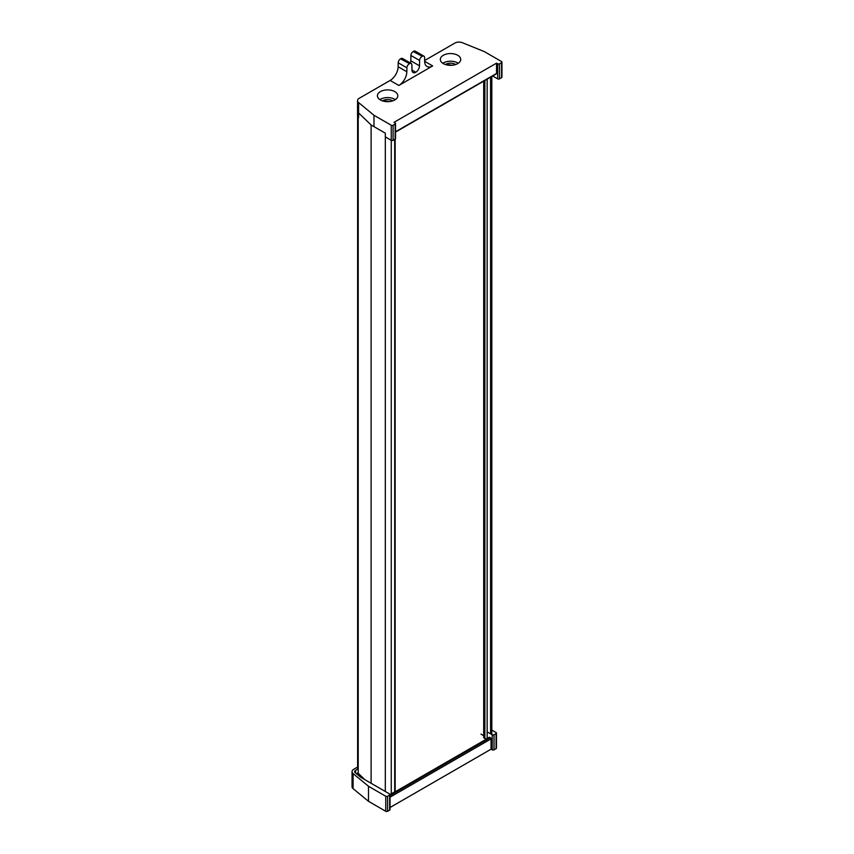 <?xml version="1.0" encoding="UTF-8"?>
<svg xmlns="http://www.w3.org/2000/svg" width="854" height="854" viewBox="0 0 854 854"><rect width="100%" height="100%" fill="white"/><g stroke="black" fill="none" stroke-linecap="round" stroke-linejoin="round"><path stroke-width="1.28" d="M390.011 794.359A4.206 2.434 0 0 0 391.26 793.857L394.697 791.871A1.623 0.939 0 0 0 395.167 791.22L395.167 139.117M371.116 783.289L371.116 124.983L385.314 133.181L385.314 791.477M358.595 112.952L371.116 124.983M356.492 773.767L357.922 772.934A4.206 2.434 0 0 0 358.21 773.265L364.914 779.702M483.706 81.194L483.706 737.44A1.623 0.939 0 0 0 484.175 738.102L484.869 738.496A1.623 0.939 0 0 0 487.154 738.496L489.449 737.173L490.356 737.696A0.971 0.566 60 0 1 491.05 738.891L491.05 749.193L390.032 807.51M394.804 91.624A10.195 5.882 0 0 0 383.692 90.343A10.195 5.882 0 0 0 377.404 95.787A10.195 5.882 0 0 0 380.393 99.95A10.195 5.882 0 0 0 391.495 101.22A10.195 5.882 0 0 0 397.793 95.787A10.195 5.882 0 0 0 394.804 91.624M395.338 99.619A10.195 5.882 0 0 0 394.804 99.288A10.195 5.882 0 0 0 379.859 99.619M392.723 100.868A6.8 3.928 0 0 0 392.402 100.676A6.8 3.928 0 0 0 382.475 100.868M457.744 55.286A10.195 5.882 0 0 0 446.631 54.005A10.195 5.882 0 0 0 440.344 59.449A10.195 5.882 0 0 0 443.322 63.612A10.195 5.882 0 0 0 454.435 64.883A10.195 5.882 0 0 0 460.733 59.449A10.195 5.882 0 0 0 457.744 55.286M458.278 63.281A10.195 5.882 0 0 0 457.744 62.95A10.195 5.882 0 0 0 442.799 63.281M455.662 64.53A6.8 3.928 0 0 0 455.342 64.338A6.8 3.928 0 0 0 445.414 64.53M410.39 63.004A5.305 3.064 120 0 0 410.827 60.805L410.902 55.457A3.235 1.868 -60 0 1 413.187 51.539L422.314 56.321L413.614 51.293A3.235 1.868 -60 0 1 415.236 51.133L423.926 56.161A3.235 1.868 120 0 0 422.314 56.321M501.576 77.682L501.576 62.62A1.292 0.747 0 0 0 501.949 62.086L501.949 77.148A1.292 0.747 180 0 1 501.576 77.682L499.515 78.867A1.292 0.747 180 0 1 497.679 78.867L497.679 63.804L496.537 63.143L496.537 73.455A0.971 0.566 60 0 1 496.334 73.892L395.53 132.092M496.537 63.143L394.004 122.346L395.146 122.997A1.292 0.747 0 0 1 395.53 123.531A1.292 0.747 0 0 1 395.146 124.054L393.096 125.25L393.096 140.312L395.146 139.127L395.146 124.054M501.576 62.62L499.515 63.804L499.515 78.867M423.926 56.161A3.235 1.868 120 0 1 424.598 57.592L424.662 61.467A11.326 6.544 -60 0 0 427 66.495A11.326 6.544 -60 0 0 432.668 65.929L398.829 85.464L390.129 80.447A11.326 6.544 120 0 0 398.145 66.729L398.199 62.79A3.235 1.868 -60 0 1 400.494 58.873L400.91 58.627A3.235 1.868 -60 0 1 402.533 58.467L411.222 63.495A3.235 1.868 120 0 0 409.61 63.655L400.91 58.627M400.494 58.873L409.61 63.655M398.145 66.729L406.835 71.757L406.899 67.808L398.199 62.79M421.887 56.556A3.235 1.868 120 0 0 419.602 60.474L410.902 55.457M410.827 60.805L419.517 65.822L419.602 60.474M419.517 65.822A5.305 3.064 -60 0 1 415.77 72.248L411.98 70.06L415.77 72.248M415.727 72.27A5.305 3.064 -60 0 1 413.08 72.537A5.305 3.064 -60 0 1 411.98 70.177L411.895 64.925A3.235 1.868 120 0 0 411.222 63.495M409.183 63.89A3.235 1.868 120 0 0 406.899 67.808M406.835 71.757A11.326 6.544 -60 0 1 398.829 85.464M393.096 140.312A1.292 0.747 180 0 1 391.26 140.312L391.26 125.25L373.977 115.269L358.595 102.587A5.829 3.363 0 0 1 357.538 100.655A5.829 3.363 0 0 1 359.246 98.274L390.129 80.447M424.641 60.517L454.862 43.074A5.829 3.363 0 0 1 462.324 42.7L484.293 51.582L501.576 61.563A1.292 0.747 0 0 1 501.949 62.086M391.26 125.25A1.292 0.747 0 0 0 393.096 125.25M497.679 63.804A1.292 0.747 0 0 0 499.515 63.804M391.26 793.857L391.26 140.312L385.314 136.875M373.977 126.638L373.977 115.269M358.595 102.587L358.595 117.649A5.829 3.363 180 0 1 357.538 115.717L357.538 100.655M492.705 75.995L497.679 78.867M395.53 123.531L395.53 138.594A1.292 0.747 180 0 1 395.146 139.127M390.032 794.764L487.815 738.315A0.971 0.566 60 0 1 488.296 738.358L487.837 738.102M483.706 735.71L480.973 734.13M360.644 775.592L363.121 777.983M357.612 767.041L353.759 769.262A5.829 3.363 0 0 0 352.051 771.642A5.829 3.363 0 0 0 353.097 773.575L368.49 786.256L385.762 796.238A1.292 0.747 0 0 0 387.599 796.238L387.599 811.3L389.659 810.115L389.659 795.042A1.292 0.747 0 0 0 390.032 794.519A1.292 0.747 0 0 0 389.659 793.985L360.858 777.364L355.221 772.721A3.235 1.868 180 0 1 354.634 771.642A3.235 1.868 180 0 1 355.584 770.319L358.21 768.803M387.599 796.238L389.659 795.042M496.078 733.607A1.292 0.747 0 0 0 496.462 733.074L496.462 748.136A1.292 0.747 180 0 1 496.078 748.67L496.078 733.607L494.018 734.792L494.018 749.855L496.078 748.67M494.018 749.855A1.292 0.747 180 0 1 492.192 749.855L491.05 749.193M390.032 794.519L390.032 809.581A1.292 0.747 180 0 1 389.659 810.115M387.599 811.3A1.292 0.747 180 0 1 385.762 811.3L385.762 796.238M353.097 773.575L353.097 788.637L368.49 801.319L385.762 811.3M353.097 788.637A5.829 3.363 180 0 1 352.051 786.705L352.051 771.642M496.462 733.074A1.292 0.747 0 0 0 496.078 732.551L491.819 730.085M368.49 786.256L368.49 801.319M492.192 749.855L492.192 734.792L487.154 731.889M492.192 734.792A1.292 0.747 0 0 0 494.018 734.792M450.848 65.331A4.857 2.808 0 0 0 450.613 65.224L450.613 65.214A4.868 2.808 0 0 0 447.507 64.701L447.496 64.712A4.857 2.808 0 0 0 446.386 64.819M387.908 101.669A4.857 2.808 0 0 0 387.011 101.327L387.011 101.327A4.868 2.808 0 0 0 383.798 101.103L383.798 101.103A4.857 2.808 0 0 0 383.446 101.156M394.697 791.871L394.697 139.383M358.21 773.265L358.21 117.286M490.591 733.874L490.591 77.212M487.154 738.496L487.154 79.198M484.869 738.496L484.869 80.522M484.175 738.102L484.175 80.916M395.53 131.772L496.537 73.455M424.651 61.307L432.668 65.929M488.296 738.358L390.032 795.095M390.032 795.618L490.356 737.696M491.05 738.891L390.032 797.209M355.584 770.319L355.584 773.019M357.612 769.155L357.612 116.24M491.819 734.579L491.819 76.508M452.567 65.214L445.105 64.424M389.627 101.551L382.176 100.761"/></g></svg>

